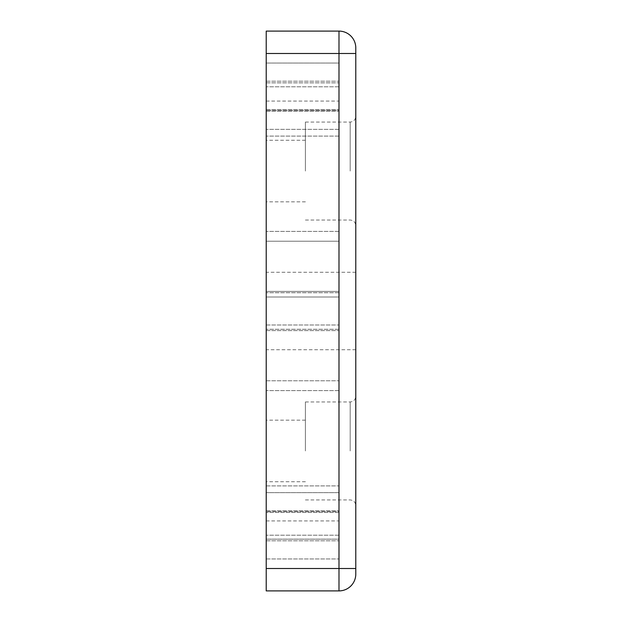 <?xml version="1.0" encoding="UTF-8"?>
<svg xmlns="http://www.w3.org/2000/svg" width="622" height="622" viewBox="0 0 622 622"><rect width="100%" height="100%" fill="white"/><g stroke="black" fill="none" stroke-linecap="round" stroke-linejoin="round"><path stroke-width="0.47" stroke-dasharray="3.11 2.33" d="M355.784 450.95L355.784 505.531L355.784 450.95M355.784 171.05L355.784 116.47L355.784 171.05M266.216 311L266.216 272.273L266.216 311M355.784 311L355.784 272.273L355.784 311M305.402 450.95L305.402 401.967L305.402 450.95M305.402 171.05L305.402 122.067L305.402 171.05M266.216 568.508L338.99 568.508L338.99 512.458L338.99 568.508L266.216 568.508L266.216 590.9L338.99 590.9A16.794 16.794 0 0 0 355.784 574.106A16.794 16.794 0 0 1 338.99 590.9L338.99 53.492L266.216 53.492L266.216 568.508L355.784 568.508L355.784 47.894A16.794 16.794 0 0 0 338.99 31.1L338.99 63.047L338.99 53.492L355.784 53.492M266.216 450.95L266.216 324.995L266.216 450.95M338.99 450.95L338.99 329.287L338.99 450.95M266.216 385.764L266.216 540.798L266.216 385.764M338.99 241.219L338.99 81.202L338.99 292.713L338.99 241.219L266.216 241.219L266.216 297.005L266.216 81.202L266.216 297.005L266.216 241.219L338.99 241.219M266.216 171.05L266.216 201.839L266.216 171.05M338.99 492.663L338.99 539.157L338.99 492.663L266.216 492.663L338.99 492.663M266.216 511.564L266.216 558.953L266.216 510.817L266.216 511.564L338.99 511.564L338.99 520.925L338.99 510.817L338.99 512.458L338.99 510.817L338.99 511.564L266.216 511.564M266.216 63.047L266.216 111.182L266.216 63.047L338.99 63.047L338.99 109.542L338.99 63.047L266.216 63.047M355.784 47.894A16.794 16.794 0 0 0 338.99 31.1L266.216 31.1L266.216 53.492L338.99 53.492L266.216 53.492M338.99 539.157L338.99 330.593L338.99 540.798L338.99 539.157L266.216 539.157L338.99 539.157M266.216 324.995L338.99 324.995L266.216 324.995M338.99 291.407L338.99 86.8L338.99 297.005L266.216 297.005L338.99 297.005L266.216 297.005L338.99 297.005L338.99 291.407L266.216 291.407L338.99 291.407M338.99 110.436L338.99 101.075L338.99 111.182L338.99 109.542L338.99 111.182L338.99 110.436L266.216 110.436L338.99 110.436M338.99 324.995L338.99 330.593L338.99 324.995M350.186 450.95L350.186 401.967L350.186 450.95M350.186 171.05L350.186 122.067L350.186 171.05M338.99 390.593L266.216 390.593L338.99 390.593M338.99 136.094L266.216 136.094L338.99 136.094M266.216 558.953L338.99 558.953L266.216 558.953M338.99 512.458L266.216 512.458L338.99 512.458M266.216 380.781L338.99 380.781L266.216 380.781M338.99 329.287L266.216 329.287L338.99 329.287M266.216 485.906L338.99 485.906L266.216 485.906M338.99 535.2L266.216 535.2L338.99 535.2M266.216 330.593L338.99 330.593L266.216 330.593M338.99 86.8L266.216 86.8L338.99 86.8M266.216 82.843L338.99 82.843L266.216 82.843M338.99 292.713L266.216 292.713L338.99 292.713M338.99 231.407L266.216 231.407L338.99 231.407M338.99 129.337L266.216 129.337L338.99 129.337M266.216 109.542L338.99 109.542L266.216 109.542M305.402 401.967L350.186 401.967C353.576 401.625 355.442 399.759 355.784 396.37M305.402 122.067L350.186 122.067C353.576 121.725 355.442 119.859 355.784 116.47M355.784 272.273L266.216 272.273M305.402 140.261L266.216 140.261M305.402 420.161L266.216 420.161M355.784 349.727L266.216 349.727M305.402 499.933L350.186 499.933C353.576 500.275 355.442 502.141 355.784 505.531M305.402 220.032L350.186 220.032C353.576 220.375 355.442 222.241 355.784 225.63M266.216 520.925L338.99 520.925M266.216 540.798L338.99 540.798L266.216 540.798M266.216 81.202L338.99 81.202L266.216 81.202M266.216 101.075L338.99 101.075M305.402 201.839L266.216 201.839M305.402 481.739L266.216 481.739M266.216 510.817L338.99 510.817L266.216 510.817M266.216 111.182L338.99 111.182L266.216 111.182"/><path stroke-width="0.93" d="M266.216 568.508L338.99 568.508L338.99 590.9A16.794 16.794 0 0 0 355.784 574.106L355.784 568.508L355.784 574.106A16.794 16.794 0 0 1 338.99 590.9L266.216 590.9L266.216 53.492L338.99 53.492L338.99 31.1A16.794 16.794 0 0 1 355.784 47.894L355.784 53.492L338.99 53.492L338.99 568.508L355.784 568.508L355.784 53.492M266.216 53.492L266.216 31.1L338.99 31.1A16.794 16.794 0 0 1 355.784 47.894"/></g></svg>
